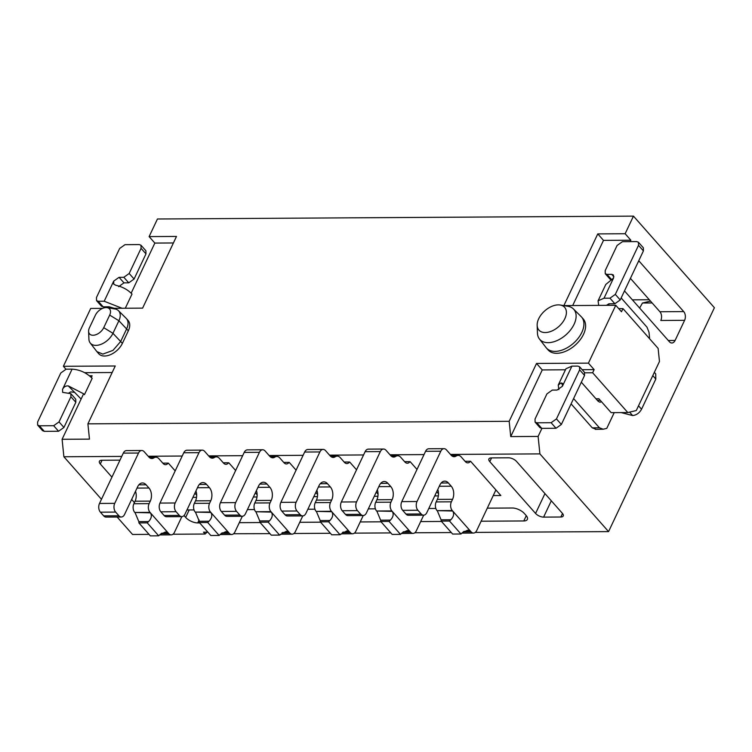<?xml version="1.0" encoding="UTF-8"?>
<svg xmlns="http://www.w3.org/2000/svg" width="752" height="752" viewBox="0 0 752 752"><rect width="100%" height="100%" fill="white"/><g stroke="black" fill="none" stroke-linecap="round" stroke-linejoin="round"><path stroke-width="1.13" d="M296.091 470.16L289.219 462.377L283.711 462.414M317.598 494.487L315.802 492.457M313.819 496.64L317.457 496.621M481.12 521.211L523.787 520.957A9.372 4.249 25.3 0 0 527.349 519.406A9.372 4.249 25.3 0 0 526.024 515.364L524.388 513.513A9.372 4.249 25.3 0 0 512.338 508.004L487.296 508.155M435.84 508.465L428.772 508.502M375.389 508.831L368.32 508.869M314.928 509.189L307.869 509.236M254.477 509.555L247.417 509.602M194.025 509.922L186.957 509.959M235.639 470.517L228.768 462.743L223.259 462.771M253.368 497.006L257.005 496.987M257.146 494.854L255.342 492.823M199.101 519.989L197.72 522.922L199.684 522.903M239.305 522.668L260.136 522.546M299.757 522.302L320.596 522.179M360.208 521.944L381.048 521.813M420.669 521.578L441.499 521.446M173.411 242.962L154.846 243.075L149.122 236.598L157.45 218.992L633.466 216.125L714.4 307.718L608.565 531.608L475.255 532.407M451.313 532.557L414.803 532.773M390.852 532.914L354.342 533.14M330.401 533.281L293.891 533.497M269.949 533.647L233.599 533.741M207.044 532.162L205.146 534.033L172.988 534.23M149.037 534.371L132.549 534.475L117.133 517.019M649.305 299.738L632.376 299.841M356.542 469.793L349.671 462.01L344.162 462.048M374.27 496.282L377.908 496.254M378.049 494.13L376.254 492.09M417.003 469.427L410.122 461.653L404.623 461.681M434.731 495.916L438.369 495.888M438.501 493.763L436.705 491.733M608.565 531.608L539.898 453.888L450.457 454.434M424.015 454.593L390.006 454.791M363.564 454.951L329.555 455.157M303.103 455.317L269.094 455.524M242.652 455.684L208.642 455.881M182.2 456.041L148.191 456.248M121.749 456.408L63.882 456.755L101.473 499.3M205.146 534.033L203.51 532.181L207.862 532.162M562.346 513.287A6.242 2.839 25.3 0 1 563.239 515.985A6.242 2.839 25.3 0 1 560.86 517.009L543.602 517.113A6.242 2.839 25.3 0 1 535.574 513.447L489.787 461.634A6.242 2.839 25.3 0 1 488.903 458.936A6.242 2.839 25.3 0 1 491.282 457.902L508.54 457.799A6.242 2.839 25.3 0 1 516.568 461.474L562.346 513.287M465.074 461.314L470.583 461.286L500.832 495.521L493.246 495.559M162.808 463.138L168.307 463.1L175.188 470.884M194.89 493.18L196.686 495.22M196.545 497.345L192.916 497.373M134.42 502.599L131.647 499.46M111.935 477.153L100.289 463.975A6.242 2.839 25.3 0 1 99.405 461.277A6.242 2.839 25.3 0 1 101.783 460.252L119.042 460.149A6.242 2.839 25.3 0 1 119.953 460.205M197.72 522.922A9.372 4.249 25.3 0 1 185.669 517.414L184.033 515.562A9.372 4.249 25.3 0 1 184.033 515.552L184.033 515.562M539.898 453.888L538.112 436.433L510.74 436.592L509.179 421.308L87.909 423.846L89.469 439.13L62.096 439.29L63.882 456.755M509.179 421.308L536.533 363.451L588.421 363.141L615.766 305.284L563.878 305.594L597.774 233.9L625.138 233.74L630.862 240.217L630.195 241.627M633.466 216.125L625.138 233.74M149.122 236.598L176.494 236.438L142.607 308.132L111.108 308.32M102.61 308.367L90.719 308.442L63.375 366.299L115.253 365.989L87.909 423.846M560.184 305.011L567.892 306.271A22.701 13.893 138.5 0 1 573.409 308.931L581.136 316.583A23.425 14.335 138.5 0 1 581.531 317.006L583.223 318.923A23.425 14.335 138.5 0 1 575.167 345.177A23.425 14.335 138.5 0 1 548.123 349.943L546.431 348.026A23.425 14.335 138.5 0 1 546.065 347.574L539.419 338.973A22.701 13.893 138.5 0 1 537.454 333.164L537.154 325.353A17.174 10.519 138.5 0 1 538.686 318.782A17.174 10.519 138.5 0 1 560.184 305.011A17.174 10.519 138.5 0 1 558.745 326.584A17.174 10.519 138.5 0 1 537.154 325.353M107.122 307.662A9.372 5.734 138.5 0 1 109.679 315.097L103.729 327.675A9.372 5.734 138.5 0 1 94.884 335.016A9.372 5.734 138.5 0 1 88.614 331.341A9.372 5.734 138.5 0 1 89.432 327.797L95.419 315.135A9.372 5.734 138.5 0 1 107.122 307.662L114.83 308.931A14.89 9.118 138.5 0 1 118.459 310.679L126.176 318.322A15.613 9.56 138.5 0 1 126.439 318.604L128.131 320.521A15.613 9.56 138.5 0 1 128.338 330.795L122.388 343.373A15.613 9.56 138.5 0 1 110.704 354.568A15.613 9.56 138.5 0 1 98.785 353.778L97.093 351.861M565.466 369.787L542.258 369.928L510.74 436.592M541.929 428.349L538.112 436.433M584.793 372.813L592.651 372.766L594.136 369.617L582.151 369.693M542.258 369.928L536.533 363.451M592.651 372.766L627.807 412.547L611.15 412.641L598.883 398.767L595.96 398.786M597.774 233.9L603.489 240.377L630.862 240.217M603.489 240.377L572.686 305.547M615.766 305.284L621.49 311.76L622.976 308.611L618.736 308.64M622.976 308.611L658.132 348.402L659.466 361.496L636.277 410.545L627.807 412.547M638.683 260.888A6.242 4.042 -90.3 0 1 639.557 261.64L683.709 311.601A6.242 4.042 -90.3 0 1 684.602 320.324L675.089 340.449A6.242 4.042 -90.3 0 1 671.856 342.997A6.242 4.042 -90.3 0 1 669.44 341.784L625.288 291.823A6.242 4.042 -90.3 0 1 624.564 290.77M630.42 278.372L659.908 311.742A6.242 4.042 -90.3 0 1 660.801 320.474L684.602 320.324M639.632 308.057L642.462 303.018L650.527 301.12M642.462 303.018L652.153 302.962M594.136 369.617L588.421 363.141M581.531 317.006A23.425 14.335 138.5 0 1 573.475 343.26A23.425 14.335 138.5 0 1 546.431 348.026M573.409 308.931A22.701 13.893 138.5 0 1 565.993 334.79A22.701 13.893 138.5 0 1 539.419 338.973M131.186 293.139L154.846 243.075M125.302 308.235L132.004 294.06C127.849 289.717 122.473 286.794 115.874 285.29L113.74 284.153L113.712 281.107L104.199 301.232L122.031 308.254M112.17 372.522L84.666 372.682M89.46 375.793L92.12 375.774L91.349 377.41M84.44 394.687L92.167 378.331C86.499 372.719 79.806 369.655 72.089 369.157L62.576 389.282C63.826 386.876 65.734 385.748 68.31 385.908L83.604 393.804M62.096 439.29L83.622 393.757M65.932 369.194L63.375 366.299M126.439 318.604A15.613 9.56 138.5 0 1 126.637 328.878L120.696 341.455L112.969 350.385L102.817 354.107L96.876 351.607M118.459 310.679A14.89 9.118 138.5 0 1 118.901 320.737L112.95 333.315A14.89 9.118 138.5 0 1 101.548 344.106A14.89 9.118 138.5 0 1 90.202 342.959A14.89 9.118 138.5 0 1 88.915 339.152L88.614 331.341M596.045 429.27L592.275 427.841L571.097 403.871M289.003 532.106L270.917 511.642A6.242 4.042 -90.3 0 1 270.024 502.909L271.218 500.39A9.372 6.063 89.7 0 0 269.874 487.296L267.016 484.053A9.372 6.063 89.7 0 0 263.388 482.239A9.372 6.063 89.7 0 0 258.547 486.055L245.462 513.729A6.242 4.042 -90.3 0 1 242.229 516.267A6.242 4.042 -90.3 0 1 239.813 515.054L236.542 511.351A6.242 4.042 -90.3 0 1 235.649 502.618L259.431 452.309A6.242 4.042 -90.3 0 1 262.664 449.762A6.242 4.042 -90.3 0 1 265.08 450.984L269.761 456.276A7.811 5.057 89.7 0 0 272.788 457.799A7.811 5.057 89.7 0 0 274.79 457.141A7.811 5.057 -90.3 0 1 276.802 456.483A7.811 5.057 -90.3 0 1 279.819 458.006L284.002 462.734A6.242 4.042 89.7 0 0 286.418 463.946A6.242 4.042 89.7 0 0 289.069 462.377M256.423 490.548A9.372 6.063 -90.3 0 1 255.981 500.484L254.796 503.003A6.242 4.042 89.7 0 0 255.689 511.736L271.331 512.103C272.985 514.866 272.365 517.78 269.47 520.854L259.731 520.91L259.825 522.189L268.163 522.142L269.47 520.854M262.664 449.762L247.436 449.856A6.242 4.042 89.7 0 0 244.203 452.403L220.421 502.712A6.242 4.042 89.7 0 0 221.314 511.445L224.585 515.148A6.242 4.042 89.7 0 0 227.001 516.361L242.229 516.267M302.783 515.9L295.367 531.589A6.242 4.042 -90.3 0 1 292.133 534.136A6.242 4.042 -90.3 0 1 289.717 532.924L289.313 532.454A6.242 4.042 89.7 0 0 288.994 532.125M649.568 337.817L649.004 332.281L646.983 327.167L621.161 297.952M606.413 305.34L608.923 303.78L614.873 303.742L620.221 299.945L615.315 294.399L609.966 298.187L604.016 298.224L613.529 278.099L605.802 284.453L598.075 300.809L598.705 305.387M654.334 372.343L655.716 373.913L655.819 379.046L641.55 409.229C639.388 413.055 636.418 415.16 632.629 415.555L621.152 412.585M573.597 398.579L599.419 427.794L603.179 429.223L606.761 428.377L614.205 412.622M614.224 412.622L606.761 428.377M595.302 429.354L603.179 429.223M558.868 389.639L558.238 385.08L560.983 382.947L562.787 384.986M81.122 399.049L68.31 385.908M495.906 489.937L476.73 530.498A6.242 4.042 -90.3 0 1 473.497 533.046A6.242 4.042 -90.3 0 1 471.081 531.824L470.677 531.363A6.242 4.042 89.7 0 0 470.348 531.034M470.357 531.015L452.281 510.552A6.242 4.042 -90.3 0 1 451.388 501.819L452.572 499.3A9.372 6.063 89.7 0 0 451.238 486.206L448.38 482.963A9.372 6.063 89.7 0 0 444.752 481.148A9.372 6.063 89.7 0 0 439.901 484.965L426.826 512.629A6.242 4.042 -90.3 0 1 423.592 515.176A6.242 4.042 -90.3 0 1 421.176 513.964L417.905 510.26A6.242 4.042 -90.3 0 1 417.012 501.528L440.794 451.219A6.242 4.042 -90.3 0 1 444.028 448.671A6.242 4.042 -90.3 0 1 446.444 449.884L451.125 455.186A7.811 5.057 89.7 0 0 454.142 456.708A7.811 5.057 89.7 0 0 456.154 456.05A7.811 5.057 -90.3 0 1 458.156 455.392A7.811 5.057 -90.3 0 1 461.183 456.906L465.356 461.643A6.242 4.042 89.7 0 0 467.772 462.856A6.242 4.042 89.7 0 0 470.432 461.286M423.696 515.176L416.279 530.865A6.242 4.042 -90.3 0 1 413.045 533.403A6.242 4.042 -90.3 0 1 410.63 532.19L410.216 531.73A6.242 4.042 89.7 0 0 409.896 531.401L391.83 510.909A6.242 4.042 -90.3 0 1 390.937 502.186L392.121 499.666A9.372 6.063 89.7 0 0 390.786 486.572L387.919 483.329A9.372 6.063 89.7 0 0 384.3 481.506A9.372 6.063 89.7 0 0 379.45 485.322L366.374 512.996A6.242 4.042 -90.3 0 1 363.141 515.543A6.242 4.042 -90.3 0 1 360.725 514.33L357.454 510.627A6.242 4.042 -90.3 0 1 356.561 501.894L380.343 451.585A6.242 4.042 -90.3 0 1 383.576 449.038A6.242 4.042 -90.3 0 1 385.992 450.251L390.673 455.552A7.811 5.057 89.7 0 0 393.691 457.066A7.811 5.057 89.7 0 0 395.702 456.408A7.811 5.057 -90.3 0 1 397.705 455.759A7.811 5.057 -90.3 0 1 400.722 457.272L404.905 462.001A6.242 4.042 89.7 0 0 407.321 463.223A6.242 4.042 89.7 0 0 409.981 461.653M363.235 515.543L355.828 531.222A6.242 4.042 -90.3 0 1 352.594 533.77A6.242 4.042 -90.3 0 1 350.178 532.557L349.765 532.096A6.242 4.042 89.7 0 0 349.445 531.767L331.369 511.275A6.242 4.042 -90.3 0 1 330.476 502.543L331.67 500.033A9.372 6.063 89.7 0 0 330.335 486.929L327.468 483.696A9.372 6.063 89.7 0 0 323.849 481.872A9.372 6.063 89.7 0 0 318.998 485.689L305.914 513.362A6.242 4.042 -90.3 0 1 302.68 515.91A6.242 4.042 -90.3 0 1 300.264 514.688L297.002 510.993A6.242 4.042 -90.3 0 1 296.109 502.261L319.891 451.943A6.242 4.042 -90.3 0 1 323.125 449.405A6.242 4.042 -90.3 0 1 325.541 450.617L330.222 455.919A7.811 5.057 89.7 0 0 333.239 457.432A7.811 5.057 89.7 0 0 335.242 456.774A7.811 5.057 -90.3 0 1 337.253 456.116A7.811 5.057 -90.3 0 1 340.271 457.639L344.454 462.367A6.242 4.042 89.7 0 0 346.869 463.58A6.242 4.042 89.7 0 0 349.53 462.01M242.332 516.267L234.915 531.955A6.242 4.042 -90.3 0 1 231.682 534.493A6.242 4.042 -90.3 0 1 229.266 533.281L228.862 532.82A6.242 4.042 89.7 0 0 228.533 532.491M228.542 532.463L210.466 512.009A6.242 4.042 -90.3 0 1 209.573 503.276L210.757 500.757A9.372 6.063 89.7 0 0 209.423 487.663L206.565 484.42A9.372 6.063 89.7 0 0 202.937 482.596A9.372 6.063 89.7 0 0 198.086 486.412L185.011 514.086A6.242 4.042 -90.3 0 1 181.777 516.633A6.242 4.042 -90.3 0 1 179.361 515.421L176.09 511.717A6.242 4.042 -90.3 0 1 175.197 502.985L198.979 452.676A6.242 4.042 -90.3 0 1 202.213 450.128A6.242 4.042 -90.3 0 1 204.629 451.341L209.31 456.643A7.811 5.057 89.7 0 0 212.327 458.156A7.811 5.057 89.7 0 0 214.339 457.507A7.811 5.057 -90.3 0 1 216.341 456.849A7.811 5.057 -90.3 0 1 219.368 458.363L223.541 463.1A6.242 4.042 89.7 0 0 225.957 464.313A6.242 4.042 89.7 0 0 228.617 462.743M181.871 516.633L174.464 532.313A6.242 4.042 -90.3 0 1 171.23 534.86A6.242 4.042 -90.3 0 1 168.815 533.647L168.401 533.187A6.242 4.042 89.7 0 0 168.081 532.858L150.005 512.366A6.242 4.042 -90.3 0 1 149.122 503.633L150.306 501.123A9.372 6.063 89.7 0 0 148.971 488.02L146.104 484.786A9.372 6.063 89.7 0 0 142.485 482.963A9.372 6.063 89.7 0 0 137.635 486.779L124.559 514.453A6.242 4.042 -90.3 0 1 121.326 517A6.242 4.042 -90.3 0 1 118.91 515.778L115.639 512.084A6.242 4.042 -90.3 0 1 114.746 503.351L138.528 453.042A6.242 4.042 -90.3 0 1 141.761 450.495A6.242 4.042 -90.3 0 1 144.177 451.708L148.858 457.009A7.811 5.057 89.7 0 0 151.876 458.523A7.811 5.057 89.7 0 0 153.887 457.865A7.811 5.057 -90.3 0 1 155.89 457.207A7.811 5.057 -90.3 0 1 158.907 458.729L163.09 463.458A6.242 4.042 89.7 0 0 165.506 464.67A6.242 4.042 89.7 0 0 168.166 463.1M268.163 522.142L279.603 535.095L286.352 531.241L288.947 532.059M279.603 535.095L271.275 535.142L259.825 522.189M259.731 520.91L256.094 512.197M135.51 491.272A9.372 6.063 -90.3 0 1 135.078 501.208L133.884 503.727A6.242 4.042 89.7 0 0 134.777 512.46L150.419 512.826C152.083 515.59 151.462 518.513 148.558 521.578L138.829 521.634L138.923 522.922L147.251 522.866L148.558 521.578M141.761 450.495L126.524 450.589A6.242 4.042 89.7 0 0 123.29 453.127L99.508 503.445A6.242 4.042 89.7 0 0 100.401 512.178L103.673 515.872A6.242 4.042 89.7 0 0 106.088 517.085L121.326 517M195.962 490.906A9.372 6.063 -90.3 0 1 195.529 500.851L194.336 503.361A6.242 4.042 89.7 0 0 195.229 512.093L210.87 512.469C212.534 515.233 211.914 518.147 209.018 521.211L199.28 521.277L199.374 522.555L207.702 522.508L209.018 521.211M202.213 450.128L186.985 450.222A6.242 4.042 89.7 0 0 183.751 452.77L159.969 503.079A6.242 4.042 89.7 0 0 160.862 511.811L164.124 515.515A6.242 4.042 89.7 0 0 166.54 516.727L181.777 516.633M316.874 490.182A9.372 6.063 -90.3 0 1 316.432 500.118L315.248 502.637A6.242 4.042 89.7 0 0 316.141 511.369L331.782 511.736C333.437 514.5 332.826 517.423 329.921 520.487L320.192 520.544L320.286 521.832L328.615 521.775L329.921 520.487M323.125 449.405L307.888 449.489A6.242 4.042 89.7 0 0 304.654 452.037L280.872 502.355A6.242 4.042 89.7 0 0 281.765 511.078L285.036 514.782A6.242 4.042 89.7 0 0 287.452 515.994L302.68 515.91M377.325 489.815A9.372 6.063 -90.3 0 1 376.893 499.76L375.699 502.27A6.242 4.042 89.7 0 0 376.592 511.003L392.234 511.379C393.898 514.142 393.277 517.056 390.382 520.121L380.644 520.187L380.738 521.465L389.066 521.418L390.382 520.121M383.576 449.038L368.339 449.132A6.242 4.042 89.7 0 0 365.115 451.67L341.333 501.988A6.242 4.042 89.7 0 0 342.216 510.721L345.488 514.415A6.242 4.042 89.7 0 0 347.903 515.637L363.141 515.543M437.786 489.449A9.372 6.063 -90.3 0 1 437.344 499.394L436.151 501.913A6.242 4.042 89.7 0 0 437.044 510.636L452.685 511.012C454.349 513.776 453.729 516.69 450.833 519.764L441.095 519.82L441.189 521.098L449.517 521.051L450.833 519.764M444.028 448.671L428.8 448.765A6.242 4.042 89.7 0 0 425.566 451.313L401.784 501.622A6.242 4.042 89.7 0 0 402.677 510.354L405.948 514.058A6.242 4.042 89.7 0 0 408.364 515.27L423.592 515.176M604.016 298.224L598.075 300.809M581.334 382.223L598.216 401.333L600.03 402.245L601.459 401.681M613.529 278.099L613.463 275.025L611.743 274.348L613.923 276.821M562.393 386.274L571.905 366.149L577.856 366.111L579.585 366.779L579.642 369.862L556.461 418.92L551.103 422.709L536.825 422.793L535.095 422.126L535.039 419.043L546.93 393.888L552.278 390.091L557.044 390.062L562.393 386.274L562.477 383.36L560.983 382.947M571.905 366.149L565.965 368.724L558.238 385.08M68.827 393.005L70.791 391.877L73.94 392.29M62.576 389.282L62.642 392.356L70.848 393.672L75.755 399.227L75.82 402.301L63.929 427.465L59.023 421.91L70.914 396.755L70.848 393.672M104.199 301.232L98.249 301.27L103.156 306.825L109.106 306.788L114.323 308.301M147.251 522.866L158.7 535.819L160.007 534.531L165.449 531.974L168.034 532.783M158.7 535.819L150.362 535.875L138.923 522.922M138.829 521.634L135.181 512.92M207.702 522.508L219.152 535.462L220.458 534.164L225.901 531.608L228.495 532.425M219.152 535.462L210.823 535.509L199.374 522.555M199.28 521.277L195.642 512.563M328.615 521.775L340.054 534.728L346.813 530.884L349.398 531.692M340.054 534.728L331.726 534.785L320.286 521.832M320.192 520.544L316.545 511.83M389.066 521.418L400.515 534.371L401.822 533.074L407.264 530.517L409.849 531.335M400.515 534.371L392.177 534.418L380.738 521.465M380.644 520.187L377.006 511.463M449.517 521.051L460.967 534.005L462.273 532.717L467.716 530.151L470.31 530.968M460.967 534.005L452.638 534.052L441.189 521.098M441.095 519.82L437.457 511.106M615.315 294.399L638.504 245.34L638.448 242.257L636.718 241.589L622.44 241.674L617.082 245.472L605.191 270.626L605.257 273.709L606.977 274.377L611.743 274.348M605.257 273.709L610.163 279.255L612.231 279.923M620.221 299.945L643.411 250.895L643.355 247.812L638.448 242.257M579.585 366.779L584.492 372.334L584.548 375.417L561.359 424.466L556.01 428.264L541.731 428.349L540.002 427.681L535.095 422.126M37.656 425.115L42.563 430.67L44.293 431.338L39.386 425.792L37.656 425.115L37.6 422.041L60.79 372.983L66.138 369.194L72.089 369.157M39.386 425.792L53.665 425.707L59.023 421.91M44.293 431.338L58.571 431.253L63.929 427.465M98.249 301.27L96.519 300.603L96.463 297.519L119.653 248.461L125.001 244.673L139.28 244.579L141.009 245.255L145.916 250.801L145.973 253.885L134.082 279.039L128.733 282.837L123.967 282.865L118.619 286.662M103.156 306.825L101.426 306.149L96.519 300.603M141.009 245.255L141.066 248.339L129.175 273.493L123.826 277.281L119.06 277.319L113.712 281.107M523.787 520.957L526.287 515.675M535.574 513.447L544.956 493.594M491.554 457.902L489.787 461.634M560.86 517.009L562.524 513.494M551.319 500.794L543.602 517.113M638.326 261.649L639.557 261.64M659.908 311.742L683.709 311.601M675.089 340.449L668.293 340.496M185.669 517.414L189.194 509.95M102.056 460.243L100.289 463.975M103.729 327.675L112.95 333.315L122.388 343.373M128.338 330.795L118.901 320.737L109.679 315.097M599.419 427.794L592.275 427.841M281.878 532.971L289.717 532.924M289.313 532.454L282.545 532.501M270.917 511.642L255.689 511.736M254.796 503.003L270.024 502.909M271.218 500.39L255.981 500.484M257.927 487.371L269.874 487.296M267.016 484.053L259.788 484.1M224.585 515.148L239.813 515.054M236.542 511.351L221.314 511.445M220.421 502.712L235.649 502.618M259.431 452.309L244.203 452.403M270.767 457.16L274.79 457.141M609.195 303.78L608.462 305.331M632.629 415.555L629.593 412.124M463.241 531.871L471.081 531.824M402.79 532.237L410.63 532.19M342.329 532.604L350.178 532.557M221.426 533.328L229.266 533.281M160.975 533.694L168.815 533.647M168.401 533.187L161.642 533.224M150.005 512.366L134.777 512.46M133.884 503.727L149.122 503.633M150.306 501.123L135.078 501.208M137.014 488.095L148.971 488.02M146.104 484.786L138.885 484.824M103.673 515.872L118.91 515.778M115.639 512.084L100.401 512.178M99.508 503.445L114.746 503.351M138.528 453.042L123.29 453.127M149.864 457.893L153.887 457.865M228.862 532.82L222.094 532.858M210.466 512.009L195.229 512.093M194.336 503.361L209.573 503.276M210.757 500.757L195.529 500.851M197.466 487.728L209.423 487.663M206.565 484.42L199.336 484.467M164.124 515.515L179.361 515.421M176.09 511.717L160.862 511.811M159.969 503.079L175.197 502.985M198.979 452.676L183.751 452.77M210.316 457.526L214.339 457.507M349.765 532.096L343.006 532.134M331.369 511.275L316.141 511.369M315.248 502.637L330.476 502.543M331.67 500.033L316.432 500.118M318.378 487.005L330.335 486.929M327.468 483.696L320.249 483.733M285.036 514.782L300.264 514.688M297.002 510.993L281.765 511.078M280.872 502.355L296.109 502.261M319.891 451.943L304.654 452.037M331.228 456.802L335.242 456.774M410.216 531.73L403.457 531.767M391.83 510.909L376.592 511.003M375.699 502.27L390.937 502.186M392.121 499.666L376.893 499.76M378.829 486.638L390.786 486.572M387.919 483.329L380.7 483.376M345.488 514.415L360.725 514.33M357.454 510.627L342.216 510.721M341.333 501.988L356.561 501.894M380.343 451.585L365.115 451.67M391.679 456.436L395.702 456.408M470.677 531.363L463.909 531.41M452.281 510.552L437.044 510.636M436.151 501.913L451.388 501.819M452.572 499.3L437.344 499.394M439.281 486.271L451.238 486.206M448.38 482.963L441.151 483.01M405.948 514.058L421.176 513.964M417.905 510.26L402.677 510.354M401.784 501.622L417.012 501.528M440.794 451.219L425.566 451.313M452.131 456.069L456.154 456.05M614.873 303.742L609.966 298.187M600.275 400.346L597.361 400.365M606.977 274.377L611.884 279.932M652.792 375.615L655.819 379.046M638.523 405.807L641.55 409.229M123.967 282.865L119.06 277.319M643.411 250.895L638.504 245.34M579.642 369.862L584.548 375.417M561.359 424.466L556.461 418.92M551.103 422.709L556.01 428.264M541.731 428.349L536.825 422.793M58.571 431.253L53.665 425.707M70.914 396.755L75.82 402.301M145.973 253.885L141.066 248.339M134.082 279.039L129.175 273.493M128.733 282.837L123.826 277.281M90.202 342.959L96.848 351.569M280.505 534.202L292.133 534.136M276.802 456.483L269.996 456.52M461.869 533.112L473.497 533.046M401.418 533.478L413.045 533.403M340.966 533.835L352.594 533.77M220.054 534.569L231.682 534.493M159.603 534.935L171.23 534.86M155.89 457.207L149.084 457.254M216.341 456.849L209.545 456.887M337.253 456.116L330.448 456.163M397.705 455.759L390.899 455.797M458.156 455.392L451.36 455.43"/></g></svg>

